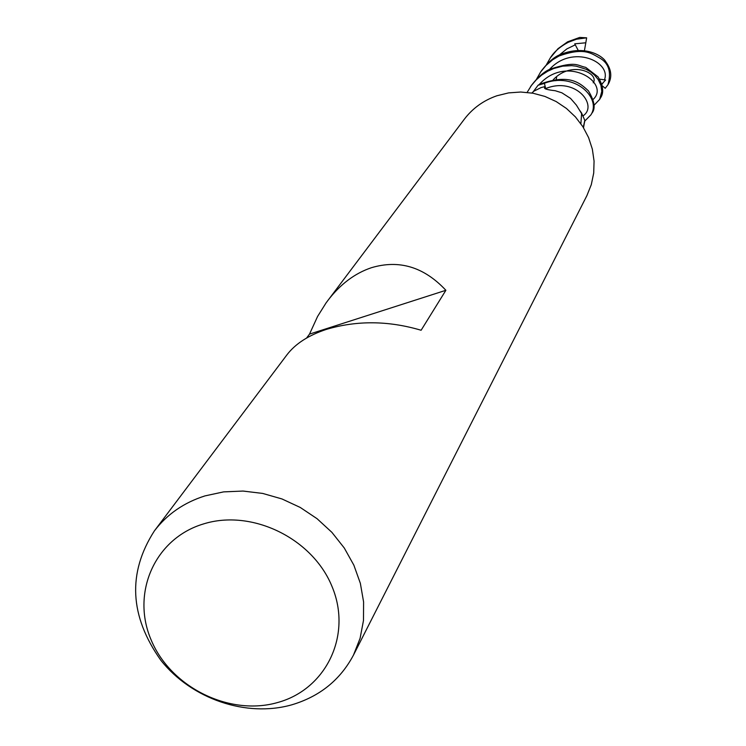 <?xml version="1.0" encoding="UTF-8"?>
<svg xmlns="http://www.w3.org/2000/svg" width="746" height="746" viewBox="0 0 746 746"><rect width="100%" height="100%" fill="white"/><g stroke="black" fill="none" stroke-linecap="round" stroke-linejoin="round"><path stroke-width="1.12" d="M591.597 113.672L591.792 113.327C595.756 108.739 594.627 101.251 588.426 90.853C579.717 82.741 569.385 73.565 540.095 84.112L538.09 85.249L544.44 83.384L545.774 89.035L544.412 83.272C574.569 71.644 601.714 97.894 590.963 114.791L584.892 120.945M583.531 127.752L584.808 120.367L583.409 126.755L582.766 126.54L583.512 126.792L583.335 127.435M306.578 338.041L309.506 334.115L317.582 316.453L326.095 302.867L464.357 119.173C472.731 108.217 483.557 100.421 496.845 95.786L508.585 92.896L520.745 92.028L532.961 93.213L544.888 96.421L556.162 101.549L566.447 108.459L575.455 116.945L582.906 126.755L588.594 137.6L592.343 149.153L594.068 161.08L593.713 173.025L591.298 184.644L586.906 195.601L353.483 655.081C340.279 679.914 319.717 696.503 291.779 704.821C246.311 717.727 191.601 699.011 160.866 660.303C129.552 616.093 127.389 572.956 154.385 530.891C167.113 514.227 183.982 502.562 204.982 495.894L223.614 491.884L243.028 491.055L262.667 493.423L281.941 498.943L300.256 507.457L317.078 518.712L331.905 532.364L344.279 548.002L353.856 565.16L360.355 583.316L363.591 601.929L363.488 620.448L360.085 638.343L353.483 655.081M327.643 300.769C340.176 284.319 354.779 273.297 371.443 267.702C399.25 259.431 424.064 266.965 445.884 290.297L421.117 330.254C388.517 320.612 356.961 320.314 326.468 329.359C308.62 335.234 295.463 343.71 286.977 354.779L154.385 530.891M203.434 523.953C251.896 508.679 312.91 538.472 332.222 586.999C352.261 635.331 326.133 689.229 277.792 702.48C229.74 716.43 171.02 687.486 151.279 640.273C130.83 593.275 154.674 538.519 203.434 523.953M580.388 111.667L581.61 113.578L580.882 123.752M581.61 113.578L576.369 105.093L570.522 98.379L561.859 92.802L555.192 90.714C548.068 89.93 544.505 89.007 544.533 87.944L545.093 86.545L541.027 87.599L533.819 91.217L531.87 93.026M583.111 115.798C598.385 105.606 575.753 76.288 545.652 88.569L544.44 83.384L538.09 85.24L533.185 91.795M545.634 88.979L545.093 86.545M582.766 126.54L583.409 126.755L584.808 120.367L581.535 112.926L579.325 109.876M309.506 334.115L445.884 290.297M527.133 92.392L531.497 85.352L536.234 79.85L541.708 75.076L547.75 71.206L553.663 68.529L562.68 66.152L571.688 65.657L576.22 66.18L586.076 69.257L590.478 71.756L594.329 74.889L598.161 79.514L600.931 85.277L601.798 91.404L599.644 99.414L593.928 105.382M599.644 99.414L600.418 98.043C604.083 92.914 603.3 85.855 598.05 76.866L585.731 67.373C576.63 65.517 576.733 60.715 550.231 69.07C544.198 71.56 537.913 77.015 531.385 85.454L530.453 86.825M546.52 64.529L550.362 57.815C554.054 51.856 560.022 46.672 568.265 42.28L576.602 39.174L586.645 37.832L585.806 42.802L574.746 43.818L578.085 50.159M550.362 57.815L557.999 48.686L567.631 41.804L579.745 37.421L586.645 37.832M538.304 85.035L544.412 83.272M584.892 120.666L583.512 126.792M536.616 79.029L540.636 71.98L546.035 65.424L552.683 59.755L559.024 56.006C584.519 46.914 591.308 53.442 600.194 58.3C608.913 63.503 611.487 72.325 607.925 84.755L605.239 88.289L602.143 85.706M607.925 84.755L608.904 82.992C612.214 76.036 611.086 68.828 605.519 61.377C603.216 56.733 585.666 44.005 559.892 54.728C554.119 57.013 548.002 62.319 541.549 70.656L540.636 71.98M601.77 84.167L605.621 79.999L599.588 79.141M593.21 82.806C599.681 73.481 571.762 59.829 553.206 79.785M582.104 43.128L585.806 42.783L584.454 50.476M545.55 88.606L544.72 87.161M593.145 99.404C610.806 83.431 566.867 53.488 539.199 84.559M575.203 44.853L566.82 48.928L559.323 55.017M550.417 68.492L550.175 69.098M604.493 79.738C611.487 61.75 572.368 43.921 549.494 69.443M540.608 83.123L540.235 84.037M601.854 84.466L602.768 83.338M544.822 88.476L544.533 87.944M590.963 114.791L591.792 113.327M555.807 80.736L556.656 77.64"/></g></svg>
